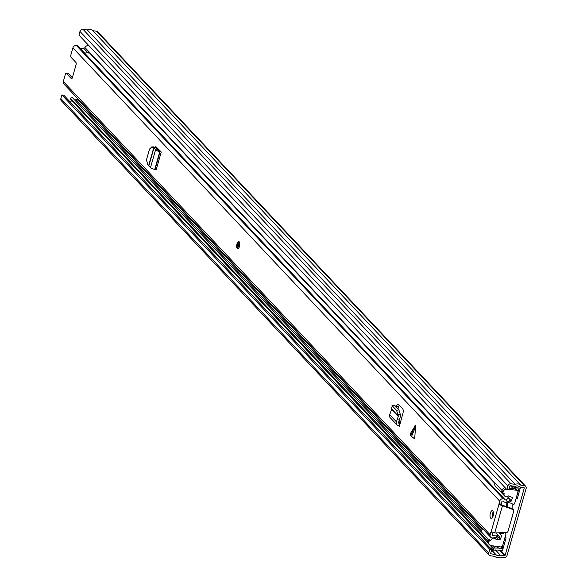 <?xml version="1.0" encoding="UTF-8"?>
<svg xmlns="http://www.w3.org/2000/svg" width="587" height="587" viewBox="0 0 587 587"><rect width="100%" height="100%" fill="white"/><g stroke="black" fill="none" stroke-linecap="round" stroke-linejoin="round"><path stroke-width="0.88" d="M512.091 516.986A3.955 1.651 97.9 0 1 511.226 520.023M502.156 547.473L505.172 536.9M517.543 497.725L516.611 496.734L519.084 488.068M507.021 555.551L526.143 488.421A2.634 2.267 136.7 0 0 525.695 486.285A2.634 2.267 136.7 0 0 524.462 485.662L520.764 485.148A5.973 5.144 136.7 0 0 515.203 484.37L510.961 483.783A2.634 2.267 136.7 0 0 507.894 485.875L506.86 489.521L508.76 489.785L509.795 486.146A0.528 0.455 136.7 0 1 510.404 485.72L515.342 486.344A3.867 3.331 136.7 0 1 519.458 486.821A3.867 3.331 136.7 0 1 519.554 486.931L523.912 487.606A0.528 0.455 136.7 0 1 524.25 488.157L505.128 555.287A0.528 0.455 136.7 0 1 504.512 555.706L500.117 555.163A3.867 3.331 136.7 0 1 496.008 554.686A3.867 3.331 136.7 0 1 495.905 554.576L491.003 553.827A0.528 0.455 136.7 0 1 490.673 553.277L491.708 549.637L489.807 549.373L488.773 553.013A2.634 2.267 136.7 0 0 489.228 555.148A2.634 2.267 136.7 0 0 490.453 555.764L494.694 556.359A5.973 5.144 136.7 0 0 500.256 557.136L503.962 557.65A2.634 2.267 136.7 0 0 507.021 555.551M520.559 487.137L517.162 499.067L516.193 498.04M516.633 489.741L517.184 487.797M505.136 536.863L506.097 537.89L502.369 550.995L502.002 550.606M77.623 99.401L77.8 98.77M493.469 550.136L491.026 547.539L491.033 545.602L493.484 548.199L493.469 550.136L498.018 550.048L502.369 550.995M493.484 548.199L494.768 548.016A2.458 2.121 -43.3 0 1 495.171 547.994L498.363 548.089A2.458 2.121 -43.3 0 1 498.598 548.111L497.028 546.438M520.251 488.201A2.458 2.121 -43.3 0 1 519.928 488.186L515.834 487.614A2.458 2.121 -43.3 0 1 515.606 487.57L512.598 486.799A2.458 2.121 -43.3 0 1 512.246 486.674L511.336 485.853M503.008 548.75A2.458 2.121 -43.3 0 0 502.699 548.684L498.598 548.111M489.807 549.373L61.892 94.94L63.792 95.204L491.708 549.637M61.892 94.94L60.857 98.579A2.634 2.267 136.7 0 0 61.305 100.715L489.228 555.148M69.259 101.015A3.867 3.331 136.7 0 0 71.952 100.854M525.695 486.285L97.772 31.852A2.634 2.267 136.7 0 0 96.547 31.236L92.849 30.715A5.973 5.144 136.7 0 0 87.287 29.944L83.038 29.35A2.634 2.267 136.7 0 0 79.979 31.449L78.944 35.088L506.86 489.521M87.287 29.944L515.203 484.37M92.849 30.715L520.764 485.148M511.152 486.161L510.793 485.779M157.551 149.751L157.888 148.577M88.468 45.206A5.973 5.144 -43.3 0 0 84.814 47.378L501.731 490.13A5.973 5.144 -43.3 0 1 502.472 489.389M78.276 99.276A6.281 5.415 136.7 0 0 77.653 99.394L76.141 99.739A3.867 3.331 -43.3 0 1 74.366 99.717M487.614 542.271L71.475 100.34A5.973 5.144 -43.3 0 1 70.345 98.176L72.274 97.493L488.296 539.292M70.345 98.176L487.628 540.796M487.548 541.808A5.973 5.144 -43.3 0 1 487.261 540.921M506.376 489A3.515 3.03 136.7 0 0 503.176 491.796L502.942 492.603A0.88 0.756 136.7 0 0 503.507 493.52L504.138 493.608A2.986 2.575 136.7 0 0 504.651 496.03L495.362 486.168A2.986 2.575 -43.3 0 1 494.841 483.739A2.986 2.575 -43.3 0 1 495.105 483.101M504.651 496.03A2.986 2.575 136.7 0 0 508.496 495.942L512.407 497.483L511.409 500.968L508.724 498.106M481.428 531.998A2.986 2.575 -43.3 0 1 481.479 530.655A2.986 2.575 -43.3 0 1 482.785 528.85M505.884 506.522L506.845 503.154L506.302 502.582M512.143 505.341L513.647 504.504A1.754 1.512 136.7 0 0 514.704 503.272L517.866 492.163A1.754 1.512 136.7 0 0 516.743 490.321L508.914 489.228M498.862 532.813L501.525 535.674L500.535 539.159L496.081 539.541A2.986 2.575 136.7 0 0 495.633 538.851A2.986 2.575 136.7 0 0 492.911 538.286A2.986 2.575 136.7 0 0 490.776 540.524L490.138 540.436A0.88 0.756 136.7 0 0 489.118 541.133L488.89 541.94A3.515 3.03 136.7 0 0 489.492 544.787A3.515 3.03 136.7 0 0 491.128 545.616L500.616 546.937A1.754 1.512 136.7 0 0 502.663 545.543L505.825 534.434A1.754 1.512 136.7 0 0 505.532 533.011L505.15 532.6M502.281 492.222A0.88 0.756 -43.3 0 1 501.724 491.304L501.951 490.497A3.515 3.03 -43.3 0 1 505.15 487.702M501.525 535.674L498.833 532.813M500.535 539.159L498.972 537.501M490.776 540.524L488.92 539.137L490.138 540.436M511.409 500.968L506.845 503.154M516.743 490.321L515.525 489.022L509.223 488.142M504.424 532.629A23.722 9.898 -82.1 0 1 503.404 533.708L499.133 533.113M512.084 508.577A23.722 9.898 -82.1 0 0 512.062 503.294L507.799 502.699M506.757 506.808A21.521 8.981 97.9 0 0 506.757 505.759L507.608 502.795M507.645 502.839A23.722 9.898 97.9 0 1 507.689 507.124M489.492 544.787L488.274 543.496A3.515 3.03 -43.3 0 1 487.665 540.642L487.9 539.835A0.88 0.756 -43.3 0 1 488.92 539.137M515.525 489.022A1.754 1.512 -43.3 0 1 516.34 489.433L517.565 490.732M410.731 435.855L414.701 438.863L415.633 425.113L410.115 433.998L410.731 435.855L414.98 425.7M236.95 243.994A3.515 1.468 97.9 0 1 238.66 241.815A3.515 1.468 97.9 0 1 239.401 246.591A3.515 1.468 97.9 0 1 237.691 248.778A3.515 1.468 97.9 0 1 236.95 243.994M490.372 513.119A3.955 1.651 97.9 0 1 492.295 510.661A3.955 1.651 97.9 0 1 493.124 516.039A3.955 1.651 97.9 0 1 491.202 518.497A3.955 1.651 97.9 0 1 490.372 513.119M493.256 511.857A3.955 1.651 -82.1 0 0 492.588 513.427A3.955 1.651 -82.1 0 0 492.449 517.609M154.836 147.315A3.515 1.468 -82.1 0 1 155.768 146.779A3.515 1.468 -82.1 0 1 156.157 146.97L161.242 152.004L159.833 151.527A3.339 0.961 15.9 0 1 155.577 149.766L154.968 148.959L157.191 149.267L155.467 147.638L153.5 146.882L151.806 146.919L153.772 147.675L154.968 148.959M396.232 406.996L396.452 406.263A3.515 1.468 -82.1 0 1 398.125 404.208A3.515 1.468 -82.1 0 1 398.566 404.45L402.631 408.772A3.515 1.468 -82.1 0 1 402.968 413.175L399.307 426.522A0.88 0.756 -43.3 0 0 398.742 425.604L398.434 425.56A3.339 2.876 136.7 0 1 396.878 424.775A3.339 2.876 136.7 0 1 396.394 421.804L397.164 419.749L399.387 420.057L400.635 415.471L398.859 409.777L396.577 410.394L398.36 416.088L397.164 419.749M492.2 532.292L490.893 532.108L490.13 534.779A2.986 2.575 136.7 0 0 490.644 537.2A2.986 2.575 136.7 0 0 492.038 537.905L492.442 537.956A2.81 2.421 136.7 0 0 493.946 537.729A3.911 3.368 -43.3 0 1 495.325 537.384L496.94 537.626M490.893 532.108L491.172 531.675L494.716 532.952L506.288 532.563A1.754 1.512 136.7 0 0 508.056 531.154L513.728 511.233A1.754 1.512 136.7 0 0 512.869 509.457L498.921 504.49L499.72 501.129A2.986 2.575 136.7 0 1 503.191 498.752L503.595 498.811A2.81 2.421 136.7 0 1 504.857 499.427A3.911 3.368 -43.3 0 0 505.943 500.117L507.946 502.487L509.993 499.618L508.658 498.033M83.625 52.096A2.81 2.421 136.7 0 0 83.581 52.052L78.086 46.212A2.81 2.421 136.7 0 0 78.042 46.16A2.81 2.421 136.7 0 0 76.772 45.551L76.369 45.492A2.986 2.575 136.7 0 0 72.898 47.87L70.873 54.987A1.754 0.734 97.9 0 0 71.02 57.255L75.914 62.442A1.754 0.734 -82.1 0 1 76.061 64.709L72.377 77.653A1.754 0.734 -82.1 0 1 71.526 78.746A1.754 0.734 -82.1 0 1 71.306 78.621L66.412 73.426L68.628 73.735L72.362 77.704M490.644 537.2L63.829 83.934A2.986 2.575 136.7 0 1 63.315 81.512L65.34 74.395A1.754 0.734 97.9 0 1 66.199 73.302A1.754 0.734 97.9 0 1 66.412 73.426M156.538 148.518A3.515 1.468 97.9 0 1 156.971 147.726M507.946 502.487A6.369 5.488 -43.3 0 1 503.103 501.151L502.545 501.019A0.528 0.455 136.7 0 0 501.929 501.437L501.137 504.798L498.921 504.49L491.172 531.675M493.058 532.6L492.346 535.087A0.528 0.455 136.7 0 0 492.684 535.638L493.271 535.667A6.369 5.488 -43.3 0 1 498.473 535.733L495.325 537.384M68.628 73.735A1.754 0.734 -82.1 0 0 68.408 73.617A1.754 0.734 -82.1 0 0 68.165 73.669M397.979 408.846L398.668 406.571A3.515 1.468 97.9 0 1 399.285 405.221M497.563 538.008L499.794 537.068L496.14 532.908M499.361 536.789L498.473 535.733M497.637 538.198L497.211 537.912M84.719 53.094L84.154 52.654L84.719 53.094L89.114 52.485L494.936 483.461M507.322 496.609L508.628 497.996L505.943 500.117M84.667 53.065L83.581 52.045A2.81 2.421 136.7 0 0 83.581 52.045A2.81 2.421 136.7 0 0 83.545 52.008L504.857 499.427M88.255 53.072L83.53 48.053A3.911 3.368 -43.3 0 1 80.243 48.501M513.427 509.809L512.568 508.9A1.754 1.512 136.7 0 0 512.011 508.547L501.137 504.798M501.54 505.084L502.399 505.994L494.716 532.952M396.577 410.394L392.446 406.006L394.75 405.419L391.947 405.756L392.446 406.006L391.595 407.745L391.69 409.455L389.665 414.664A3.339 2.876 136.7 0 0 390.157 417.636L396.878 424.775M400.151 423.557A3.339 2.876 136.7 0 0 399.387 423.337L399.079 423.293A0.88 0.756 -43.3 0 1 398.544 422.31L399.387 420.057M394.75 405.419L398.859 409.777M151.806 146.919L149.553 149.061L146.442 159.994L147.792 164.543L150.507 167.559A3.339 0.961 15.9 0 0 154.763 169.32L156.171 169.797L161.242 152.004M160.119 150.815A3.339 0.961 15.9 0 0 159.282 150.661L157.852 150.155L157.191 149.267M500.52 550.401L505.128 555.287M523.699 487.577L524.25 488.157M495.171 547.994L493.205 545.903M498.363 548.089L496.778 546.402M502.699 548.684L501.056 546.937M490.651 553.453L491.003 553.827M491.605 550.004L495.89 554.561L491.605 550.004M491.583 550.078L495.736 554.488M495.223 549.968L500.117 555.163M495.479 549.975L500.329 555.126M499.361 550.239L504.512 555.706M83.038 29.35L510.961 483.783M79.979 31.449L507.894 485.875M96.547 31.236L524.462 485.662M60.857 98.579L488.773 553.013M494.768 548.016L492.72 545.837M398.903 421.349L400.341 422.882M95.153 58.406L495.09 483.13M76.141 99.739L481.597 530.325M77.653 99.394L482.375 529.188M510.419 485.728L513.221 488.7M501.724 491.304L502.942 492.603M503.176 491.796L501.951 490.497M489.118 541.133L487.9 539.835M487.665 540.642L488.89 541.94M398.397 425.553L399.307 426.522M72.898 47.87L499.72 501.129M63.315 81.512L490.13 534.779M492.434 534.772L493.271 535.667M492.383 534.948L493.087 535.696M76.772 45.551L503.595 498.811M501.173 504.108L498.957 503.8M492.332 535.263L492.684 535.638M76.369 45.492L503.191 498.752M512.869 509.457L512.011 508.547M71.768 78.687L71.306 78.621M389.665 414.664L396.394 421.804M391.69 409.455L398.316 416.491M391.742 409.066L398.36 416.088M398.507 422.405L399.387 423.337M398.485 422.669L399.079 423.293M398.177 414.723L400.451 414.114M396.452 406.263L398.668 406.571M411.472 436.647L415.721 426.485M155.071 169.364L160.141 151.571M154.763 169.32L159.833 151.527M150.507 167.559L155.577 149.766M148.988 165.358L153.977 147.821M148.782 165.182L153.772 147.675M152.752 147.146L154.447 147.11M238.593 247.098A1.754 0.734 97.9 0 1 238.351 244.757A1.754 0.734 97.9 0 1 239.07 243.678M501.533 546.805L503.088 548.463M93.142 56.77L93.729 56.851M513.808 487.107L515.628 489.044M495.633 538.851L494.415 537.553M501.87 492.016L503.096 493.315M508.628 497.996L509.993 499.618M68.408 73.617L66.199 73.302M398.742 421.782L400.209 423.344M239.21 243.664L238.726 247.142M239.452 241.925L237.207 244.192L238.021 248.734"/></g></svg>
